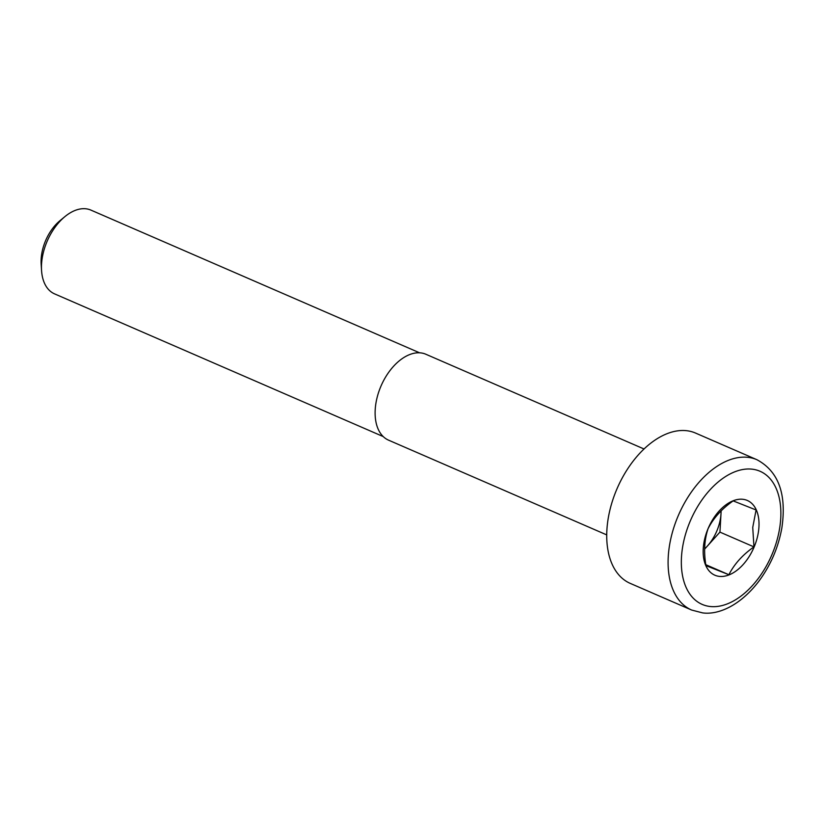 <?xml version="1.0" encoding="UTF-8"?>
<svg xmlns="http://www.w3.org/2000/svg" width="823" height="823" viewBox="0 0 823 823"><rect width="100%" height="100%" fill="white"/><g stroke="black" fill="none" stroke-linecap="round" stroke-linejoin="round"><path stroke-width="1.23" d="M383.22 436.571L54.565 293.873A45.656 27.776 -66.5 0 1 41.551 270.417A45.656 27.776 -66.5 0 1 64.914 216.614A45.656 27.776 -66.5 0 1 75.15 210.421A45.656 27.776 -66.5 0 1 90.931 210.112L419.586 352.81M644.028 448.977L425.861 354.25A46.829 28.486 113.5 0 0 393.62 366.214A46.829 28.486 113.5 0 0 375.206 409.7A46.829 28.486 113.5 0 0 388.559 440.161L606.726 534.888M721.071 510.918A35.122 21.367 -66.5 0 1 720.999 513.655A35.122 21.367 -66.5 0 1 707.399 546.04A35.122 21.367 -66.5 0 1 704.622 548.859M733.139 500.878L756.08 509.972L752.736 527.43L753.95 546.884C742.624 554.836 734.27 564.105 728.88 574.721L705.939 565.627C703.655 551.986 704.365 539.672 708.068 528.705C713.397 518.161 721.761 508.881 733.139 500.878M721.164 510.826L719.94 532.121L753.95 546.884M719.94 532.121L704.611 549.126M705.795 564.691L728.88 574.721M703.243 548.704A40.739 24.783 113.5 0 0 728.952 574.927A40.739 24.783 113.5 0 0 758.94 526.967A40.739 24.783 113.5 0 0 733.231 500.744A40.739 24.783 113.5 0 0 703.243 548.704M691.629 610.038L630.264 583.394A81.95 49.843 -66.5 0 1 606.89 530.084A81.95 49.843 -66.5 0 1 639.121 453.998A81.95 49.843 -66.5 0 1 695.538 433.063L756.903 459.707C778.496 471.281 786.809 494.047 781.85 527.985C778.28 547.717 770.503 565.617 758.518 581.686C739.856 605.893 718.057 615.059 702.585 612.888L691.629 610.038A81.95 49.843 -66.5 0 1 668.255 556.729A81.95 49.843 -66.5 0 1 700.486 480.642A81.95 49.843 -66.5 0 1 756.903 459.707M41.551 270.417L41.15 264.018A36.768 22.365 -66.5 0 1 41.15 258.988A36.768 22.365 -66.5 0 1 59.966 220.687L64.914 216.614M681.475 557.192A72.578 44.154 -66.5 0 1 759.197 470.921A72.578 44.154 -66.5 0 1 752.592 585.379A72.578 44.154 -66.5 0 1 681.475 557.192"/></g></svg>
